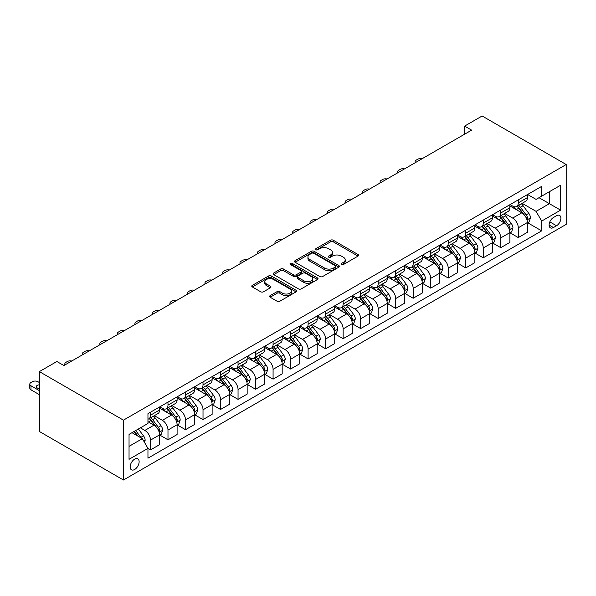 <?xml version="1.0" encoding="UTF-8"?>
<svg xmlns="http://www.w3.org/2000/svg" width="596" height="596" viewBox="0 0 596 596"><rect width="100%" height="100%" fill="white"/><g stroke="black" fill="none" stroke-linecap="round" stroke-linejoin="round"><path stroke-width="0.89" d="M341.493 264.535A1.363 0.79 0 0 0 343.423 264.535L358.032 256.094A1.944 1.125 0 0 0 358.606 255.304A1.944 1.125 0 0 0 358.032 254.507L333.276 240.218A1.944 1.125 0 0 0 330.527 240.218L315.917 248.651A1.363 0.79 0 0 0 315.515 249.21A1.363 0.79 0 0 0 315.917 249.761A1.363 0.79 0 0 0 317.839 249.761L319.732 248.674A6.221 3.591 0 0 1 328.53 248.674L330.594 249.866A6.221 3.591 0 0 1 332.419 252.406A6.221 3.591 0 0 1 330.594 254.946L328.701 256.034A1.363 0.79 0 0 0 328.307 256.593A1.363 0.79 0 0 0 328.701 257.152A1.363 0.79 0 0 0 330.631 257.152L332.523 256.056A6.221 3.591 0 0 1 341.322 256.056L343.385 257.248A6.221 3.591 0 0 1 345.211 259.789A6.221 3.591 0 0 1 343.385 262.329L341.493 263.425A1.363 0.79 0 0 0 341.098 263.976A1.363 0.79 0 0 0 341.493 264.535L341.493 263.425M134.644 469.499A6.34 3.658 120 0 0 138.786 463.912A6.34 3.658 120 0 0 137.818 458.831A6.34 3.658 120 0 0 134.644 459.143A6.34 3.658 120 0 0 130.502 464.731A6.34 3.658 120 0 0 131.478 469.812A6.34 3.658 120 0 0 134.644 469.499M270.152 295.638A1.944 1.125 0 0 0 269.578 296.435A1.944 1.125 0 0 0 270.152 297.225L277.095 301.233A1.944 1.125 0 0 0 279.844 301.233L296.078 291.869A1.944 1.125 0 0 0 296.644 291.072A1.944 1.125 0 0 0 296.078 290.282L271.322 275.985A1.944 1.125 0 0 0 268.565 275.985L252.339 285.357A1.944 1.125 0 0 0 251.773 286.147A1.944 1.125 0 0 0 252.339 286.944L260.728 291.787A1.944 1.125 0 0 0 263.477 291.787L270.428 287.779A1.944 1.125 0 0 0 270.994 286.981A1.944 1.125 0 0 0 270.428 286.192L266.263 283.785A5.2 3.002 0 0 1 264.743 281.662A5.2 3.002 0 0 1 267.954 278.891A5.2 3.002 0 0 1 273.624 279.539L289.917 288.948A5.2 3.002 0 0 1 291.444 291.072A5.2 3.002 0 0 1 288.233 293.85A5.2 3.002 0 0 1 282.564 293.195L279.844 291.63A1.944 1.125 0 0 0 277.095 291.63L270.152 295.638L270.152 297.225M566.2 164.526L482.134 115.989L464.619 126.099L471.622 130.144L63.891 365.549L56.881 361.504L39.366 371.613L123.439 420.15L566.2 164.526L566.2 224.387L123.439 480.011L123.439 420.15M319.866 276.544A1.944 1.125 0 0 0 322.622 276.544L338.848 267.172A1.944 1.125 0 0 0 339.415 266.382A1.944 1.125 0 0 0 338.848 265.585L314.092 251.288A1.944 1.125 0 0 0 311.343 251.288L295.109 260.661A1.944 1.125 0 0 0 294.543 261.458A1.944 1.125 0 0 0 295.109 262.247L319.866 276.544M290.915 264.825A1.363 0.79 0 0 1 292.293 265.019L317.437 279.531L301.233 288.889A1.944 1.125 0 0 1 298.484 288.889L273.728 274.6L273.728 273.013A1.944 1.125 0 0 0 273.154 273.802A1.944 1.125 0 0 0 273.728 274.6M273.728 273.013L280.671 268.997A1.944 1.125 0 0 1 283.42 268.997L293.463 274.793A1.944 1.125 0 0 0 296.212 274.793L300.816 272.134A1.944 1.125 0 0 0 301.39 271.344A1.944 1.125 0 0 0 300.816 270.547L290.364 264.512A1.363 0.79 0 0 1 289.969 263.954A1.363 0.79 0 0 1 290.811 263.231A1.363 0.79 0 0 1 292.293 263.402L317.459 277.93A1.944 1.125 0 0 1 318.033 278.727A1.944 1.125 0 0 1 317.459 279.517L317.459 277.93M556.53 215.73L553.453 217.51A6.146 3.546 120 0 0 549.438 222.926A6.146 3.546 120 0 0 550.376 227.843A6.146 3.546 120 0 0 553.453 227.538L556.53 225.765A6.146 3.546 120 0 0 560.545 220.349A6.146 3.546 120 0 0 559.607 215.424A6.146 3.546 120 0 0 556.53 215.73M527.602 194.497L536.072 199.392L541.682 196.151L541.682 186.362L147.957 413.676L147.957 423.465L129.041 434.387L129.041 459.307L147.957 448.386L147.957 458.175L541.682 230.861L541.682 221.071L536.072 211.364L522.141 203.318M541.682 196.151L560.598 185.229L560.598 210.15L541.682 221.071M39.366 371.613L39.366 431.474L123.439 480.011M464.619 126.099L464.619 134.189M539.015 197.693L549.385 203.676L549.385 191.703L560.598 185.229M536.072 211.364L549.385 203.676L560.598 210.15M129.041 446.359L142.355 438.678L131.984 432.689M147.957 448.468L150.483 449.92L150.483 440.131A7.927 4.574 -120 0 0 144.873 430.424L140.388 427.839M150.483 449.92L159.586 444.661L159.586 434.871A7.927 4.574 -120 0 0 153.984 425.164L147.957 421.685M159.795 435.073L167.99 439.811L167.99 430.021A7.927 4.574 -120 0 0 162.388 420.314L154.342 415.665M167.99 439.811L177.101 434.551L177.101 424.762A7.927 4.574 -120 0 0 171.499 415.054L159.586 408.178M177.31 424.963L185.505 429.694L185.505 419.912A7.927 4.574 -120 0 0 179.903 410.204L171.857 405.556M185.505 429.694L194.616 424.441L194.616 414.652A7.927 4.574 -120 0 0 189.014 404.945L177.101 398.068M194.825 414.853L203.02 419.584L203.02 409.795A7.927 4.574 -120 0 0 197.418 400.087L189.372 395.446M203.02 419.584L212.131 414.324L212.131 404.535A7.927 4.574 -120 0 0 206.521 394.828L194.616 387.951M212.34 404.744L220.535 409.474L220.535 399.685A7.927 4.574 -120 0 0 214.933 389.978L206.886 385.329M220.535 409.474L229.646 404.215L229.646 394.425A7.927 4.574 -120 0 0 224.036 384.718L212.131 377.842M229.855 394.627L238.05 399.365L238.05 389.575A7.927 4.574 -120 0 0 232.447 379.868L224.401 375.219M238.05 399.365L247.161 394.105L247.161 384.316A7.927 4.574 -120 0 0 241.551 374.608L229.646 367.732M247.37 384.517L255.565 389.248L255.565 379.458A7.927 4.574 -120 0 0 249.962 369.751L241.916 365.11M255.565 389.248L264.676 383.988L264.676 374.206A7.927 4.574 -120 0 0 259.066 364.499L247.161 357.622M264.885 374.407L273.08 379.138L273.08 369.349A7.927 4.574 -120 0 0 267.477 359.641L259.431 354.993M273.08 379.138L282.184 373.878L282.184 364.089A7.927 4.574 -120 0 0 276.581 354.382L264.676 347.505M282.4 364.29L290.595 369.028L290.595 359.239A7.927 4.574 -120 0 0 284.992 349.532L276.939 344.883M290.595 369.028L299.699 363.769L299.699 353.979A7.927 4.574 -120 0 0 294.096 344.272L282.184 337.396M299.915 354.18L308.11 358.911L308.11 349.122A7.927 4.574 -120 0 0 302.507 339.415L294.454 334.773M308.11 358.911L317.214 353.659L317.214 343.87A7.927 4.574 -120 0 0 311.611 334.162L299.699 327.286M317.422 344.071L325.625 348.802L325.625 339.012A7.927 4.574 -120 0 0 320.015 329.305L311.969 324.664M325.625 348.802L334.728 343.542L334.728 333.753A7.927 4.574 -120 0 0 329.126 324.045L317.214 317.169M334.937 333.961L343.14 338.692L343.14 328.903A7.927 4.574 -120 0 0 337.53 319.195L329.484 314.546M343.14 338.692L352.243 333.432L352.243 323.643A7.927 4.574 -120 0 0 346.641 313.936L334.728 307.059M352.452 323.844L360.655 328.575L360.655 318.793A7.927 4.574 -120 0 0 355.045 309.086L346.999 304.437M360.655 328.575L369.758 323.323L369.758 313.533A7.927 4.574 -120 0 0 364.156 303.826L352.243 296.95M369.967 313.734L378.162 318.465L378.162 308.676A7.927 4.574 -120 0 0 372.56 298.969L364.514 294.327M378.162 318.465L387.273 313.205L387.273 303.424A7.927 4.574 -120 0 0 381.671 293.716L369.758 286.84M387.482 303.625L395.677 308.356L395.677 298.566A7.927 4.574 -120 0 0 390.075 288.859L382.029 284.21M395.677 308.356L404.788 303.096L404.788 293.306A7.927 4.574 -120 0 0 399.186 283.599L387.273 276.723M404.997 293.508L413.192 298.246L413.192 288.457A7.927 4.574 -120 0 0 407.589 278.749L399.543 274.1M413.192 298.246L422.303 292.986L422.303 283.197A7.927 4.574 -120 0 0 416.701 273.49L404.788 266.613M422.512 283.398L430.707 288.129L430.707 278.339A7.927 4.574 -120 0 0 425.104 268.632L417.058 263.991M430.707 288.129L439.818 282.876L439.818 273.087A7.927 4.574 -120 0 0 434.208 263.38L422.303 256.504M440.027 273.288L448.222 278.019L448.222 268.23A7.927 4.574 -120 0 0 442.619 258.522L434.573 253.881M448.222 278.019L457.333 272.759L457.333 262.97A7.927 4.574 -120 0 0 451.723 253.263L439.818 246.386M457.542 263.179L465.737 267.909L465.737 258.12A7.927 4.574 -120 0 0 460.134 248.413L452.088 243.764M465.737 267.909L474.848 262.65L474.848 252.86A7.927 4.574 -120 0 0 469.238 243.153L457.333 236.277M475.057 253.062L483.252 257.792L483.252 248.01A7.927 4.574 -120 0 0 477.649 238.303L469.603 233.654M483.252 257.792L492.363 252.54L492.363 242.751A7.927 4.574 -120 0 0 486.753 233.043L474.848 226.167M492.572 242.952L500.767 247.683L500.767 237.893A7.927 4.574 -120 0 0 495.164 228.186L487.111 223.545M500.767 247.683L509.871 242.423L509.871 232.634A7.927 4.574 -120 0 0 504.268 222.926L492.363 216.057M510.087 232.842L518.282 237.573L518.282 227.784A7.927 4.574 -120 0 0 512.679 218.076L504.626 213.428M518.282 237.573L527.385 232.313L527.385 222.524A7.927 4.574 -120 0 0 521.783 212.817L509.871 205.94M510.087 204.607L512.679 206.104A7.927 4.574 -120 0 0 516.643 206.499A7.927 4.574 -120 0 0 518.282 202.871L518.282 199.876M492.572 214.716L495.164 216.214A7.927 4.574 -120 0 0 499.128 216.609A7.927 4.574 -120 0 0 500.767 212.981L500.767 209.986M475.057 224.834L477.649 226.324A7.927 4.574 -120 0 0 481.613 226.718A7.927 4.574 -120 0 0 483.252 223.09L483.252 220.095M457.542 234.943L460.134 236.441A7.927 4.574 -120 0 0 464.098 236.828A7.927 4.574 -120 0 0 465.737 233.2L465.737 230.212M440.027 245.053L442.619 246.55A7.927 4.574 -120 0 0 446.583 246.945A7.927 4.574 -120 0 0 448.222 243.317L448.222 240.322M422.512 255.162L425.104 256.66A7.927 4.574 -120 0 0 429.068 257.055A7.927 4.574 -120 0 0 430.707 253.427L430.707 250.432M404.997 265.28L407.589 266.777A7.927 4.574 -120 0 0 411.553 267.164A7.927 4.574 -120 0 0 413.192 263.536L413.192 260.549M387.482 275.389L390.075 276.887A7.927 4.574 -120 0 0 394.038 277.282A7.927 4.574 -120 0 0 395.677 273.653L395.677 270.659M369.967 285.499L372.56 286.996A7.927 4.574 -120 0 0 376.523 287.391A7.927 4.574 -120 0 0 378.162 283.763L378.162 280.768M352.452 295.616L355.045 297.113A7.927 4.574 -120 0 0 359.008 297.501A7.927 4.574 -120 0 0 360.655 293.873L360.655 290.878M334.937 305.726L337.53 307.223A7.927 4.574 -120 0 0 341.493 307.618A7.927 4.574 -120 0 0 343.14 303.982L343.14 300.995M317.422 315.835L320.015 317.333A7.927 4.574 -120 0 0 323.978 317.728A7.927 4.574 -120 0 0 325.625 314.099L325.625 311.105M299.915 325.952L302.507 327.442A7.927 4.574 -120 0 0 306.463 327.837A7.927 4.574 -120 0 0 308.11 324.209L308.11 321.214M282.4 336.062L284.992 337.56A7.927 4.574 -120 0 0 288.956 337.947A7.927 4.574 -120 0 0 290.595 334.319L290.595 331.331M264.885 346.172L267.477 347.669A7.927 4.574 -120 0 0 271.441 348.064A7.927 4.574 -120 0 0 273.08 344.436L273.08 341.441M247.37 356.281L249.962 357.779A7.927 4.574 -120 0 0 253.926 358.174A7.927 4.574 -120 0 0 255.565 354.546L255.565 351.551M229.855 366.398L232.447 367.896A7.927 4.574 -120 0 0 236.411 368.283A7.927 4.574 -120 0 0 238.05 364.655L238.05 361.66M212.34 376.508L214.933 378.006A7.927 4.574 -120 0 0 218.896 378.4A7.927 4.574 -120 0 0 220.535 374.772L220.535 371.777M194.825 386.618L197.418 388.115A7.927 4.574 -120 0 0 201.381 388.51A7.927 4.574 -120 0 0 203.02 384.882L203.02 381.887M177.31 396.735L179.903 398.225A7.927 4.574 -120 0 0 183.866 398.62A7.927 4.574 -120 0 0 185.505 394.992L185.505 391.997M159.795 406.845L162.388 408.342A7.927 4.574 -120 0 0 166.351 408.729A7.927 4.574 -120 0 0 167.99 405.101L167.99 402.114M527.602 222.725L541.682 230.861M516.643 206.499L525.747 201.239A7.927 4.574 -120 0 0 527.385 197.611L527.385 194.616M499.128 216.609L508.232 211.349A7.927 4.574 -120 0 0 509.871 207.721L509.871 204.726M481.613 226.718L490.717 221.459A7.927 4.574 -120 0 0 492.363 217.831L492.363 214.843M464.098 236.828L473.202 231.576A7.927 4.574 -120 0 0 474.848 227.948L474.848 224.953M446.583 246.945L455.687 241.685A7.927 4.574 -120 0 0 457.333 238.057L457.333 235.062M429.068 257.055L438.172 251.795A7.927 4.574 -120 0 0 439.818 248.167L439.818 245.172M411.553 267.164L420.657 261.912A7.927 4.574 -120 0 0 422.303 258.284L422.303 255.289M394.038 277.282L403.149 272.022A7.927 4.574 -120 0 0 404.788 268.394L404.788 265.399M376.523 287.391L385.634 282.132A7.927 4.574 -120 0 0 387.273 278.503L387.273 275.508M359.008 297.501L368.119 292.241A7.927 4.574 -120 0 0 369.758 288.613L369.758 285.626M341.493 307.618L350.604 302.358A7.927 4.574 -120 0 0 352.243 298.73L352.243 295.735M323.978 317.728L333.089 312.468A7.927 4.574 -120 0 0 334.728 308.84L334.728 305.845M306.463 327.837L315.575 322.578A7.927 4.574 -120 0 0 317.214 318.949L317.214 315.962M288.956 337.947L298.06 332.695A7.927 4.574 -120 0 0 299.699 329.066L299.699 326.072M271.441 348.064L280.545 342.804A7.927 4.574 -120 0 0 282.184 339.176L282.184 336.181M253.926 358.174L263.03 352.914A7.927 4.574 -120 0 0 264.676 349.286L264.676 346.291M236.411 368.283L245.515 363.024A7.927 4.574 -120 0 0 247.161 359.395L247.161 356.408M218.896 378.4L228 373.141A7.927 4.574 -120 0 0 229.646 369.513L229.646 366.518M201.381 388.51L210.485 383.25A7.927 4.574 -120 0 0 212.131 379.622L212.131 376.627M183.866 398.62L192.97 393.36A7.927 4.574 -120 0 0 194.616 389.732L194.616 386.744M166.351 408.729L175.462 403.477A7.927 4.574 -120 0 0 177.101 399.849L177.101 396.854M147.957 419.167A7.927 4.574 -120 0 0 148.836 418.846L157.947 413.587A7.927 4.574 -120 0 0 159.586 409.959L159.586 406.964M148.836 418.846A7.927 4.574 -120 0 0 150.483 415.218L150.483 412.223M142.355 438.678L147.957 448.386M342.037 264.728L343.385 263.946A6.221 3.591 0 0 0 345.211 261.406L345.211 259.789M332.419 252.406L332.419 254.023A6.221 3.591 0 0 1 330.594 256.563L329.245 257.338M358.01 256.109L333.276 241.834A1.944 1.125 0 0 0 330.527 241.834L316.461 249.955M338.819 267.187L314.092 252.913A1.944 1.125 0 0 0 311.343 252.913L295.139 262.262M335.406 266.933A1.363 0.79 0 0 0 335.809 266.382A1.363 0.79 0 0 0 335.406 265.823L313.682 253.278A1.363 0.79 0 0 0 311.753 253.278L309.756 254.425A6.221 3.591 0 0 0 307.938 256.973A6.221 3.591 0 0 0 309.756 259.513L324.611 268.088A6.221 3.591 0 0 0 333.417 268.088L335.406 266.933L335.406 268.55A1.363 0.79 0 0 0 335.809 267.999L335.809 266.382M307.938 256.973L307.938 258.59A6.221 3.591 0 0 0 309.756 261.13L309.756 259.513M335.406 268.55L333.417 269.705A6.221 3.591 0 0 1 324.611 269.705L309.756 261.13M273.75 274.614L280.671 270.614L280.671 268.997M301.39 271.344L301.39 272.961A1.944 1.125 0 0 1 300.816 273.75L296.212 276.41A1.944 1.125 0 0 1 293.463 276.41L283.42 270.614A1.944 1.125 0 0 0 280.671 270.614M303.878 280.813A5.2 3.002 0 0 0 309.548 281.461A5.2 3.002 0 0 0 312.758 278.69A5.2 3.002 0 0 0 311.239 276.559L305.495 273.244A1.944 1.125 0 0 0 302.746 273.244L298.142 275.911A1.944 1.125 0 0 0 297.568 276.7A1.944 1.125 0 0 0 298.142 277.498L303.878 280.813L303.878 282.43A5.2 3.002 0 0 0 309.548 283.078A5.2 3.002 0 0 0 312.758 280.306L312.758 278.69M297.568 276.7L297.568 278.317A1.944 1.125 0 0 0 298.142 279.114L298.142 277.498M303.878 282.43L298.142 279.114M291.444 291.072L291.444 292.688A5.2 3.002 0 0 1 288.233 295.467A5.2 3.002 0 0 1 282.564 294.819L279.844 293.247A1.944 1.125 0 0 0 277.095 293.247L270.174 297.24M264.743 281.662L264.743 283.279A5.2 3.002 0 0 0 266.263 285.41L266.263 283.785M270.398 287.793L266.263 285.41M296.048 291.884L271.322 277.602A1.944 1.125 0 0 0 268.565 277.602L252.369 286.959M527.385 222.852L529.069 221.876L530.47 217.831A5.252 3.032 -120 0 0 528.794 213.361L523.072 205.717A15.161 8.754 -120 0 0 521.418 203.735M515.719 209.315A15.161 8.754 -120 0 0 512.62 206.067M526.909 219.633L527.639 218.054A5.252 3.032 -120 0 0 526.134 214.895L520.405 207.259A15.161 8.754 -120 0 0 518.751 205.277M517.343 206.089A12.583 7.264 60 0 1 519.407 208.436L524.257 214.903M517.075 206.246A15.161 8.754 60 0 1 518.729 208.227L522.536 213.308M422.028 158.774A3.963 2.287 -0 0 0 417.677 159.266L416.276 160.078A3.963 2.287 -0 0 0 415.114 161.695A3.963 2.287 -0 0 0 415.427 162.589M509.871 232.962L511.554 231.993L512.955 227.948A5.252 3.032 -120 0 0 511.279 223.47L505.557 215.834A15.161 8.754 -120 0 0 503.903 213.852M498.204 219.432A15.161 8.754 -120 0 0 495.105 216.184M509.394 229.743L510.124 228.171A5.252 3.032 -120 0 0 508.619 225.012L502.89 217.369A15.161 8.754 -120 0 0 501.236 215.387M499.828 216.199A12.583 7.264 60 0 1 501.892 218.553L506.742 225.02M499.56 216.355A15.161 8.754 60 0 1 501.214 218.337L505.021 223.418M404.513 168.891A3.963 2.287 -0 0 0 400.162 169.376L398.761 170.188A3.963 2.287 -0 0 0 397.599 171.804A3.963 2.287 -0 0 0 397.919 172.698M492.363 243.071L494.039 242.103L495.44 238.057A5.252 3.032 -120 0 0 493.764 233.587L488.042 225.944A15.161 8.754 -120 0 0 486.388 223.962M480.696 229.542A15.161 8.754 -120 0 0 477.59 226.294M491.879 239.86L492.609 238.281A5.252 3.032 -120 0 0 491.104 235.122L485.375 227.478A15.161 8.754 -120 0 0 483.721 225.497M482.313 226.316A12.583 7.264 60 0 1 484.377 228.663L489.227 235.129M482.045 226.473A15.161 8.754 60 0 1 483.699 228.454L487.506 233.535M386.998 179.001A3.963 2.287 -0 0 0 382.647 179.493L381.246 180.297A3.963 2.287 -0 0 0 380.084 181.914A3.963 2.287 -0 0 0 380.404 182.808M474.848 253.188L476.524 252.212L477.925 248.167A5.252 3.032 -120 0 0 476.249 243.697L470.527 236.053A15.161 8.754 -120 0 0 468.873 234.072M463.181 239.652A15.161 8.754 -120 0 0 460.075 236.403M474.364 249.97L475.094 248.39A5.252 3.032 -120 0 0 473.589 245.232L467.867 237.595A15.161 8.754 -120 0 0 466.214 235.614M464.798 236.426A12.583 7.264 60 0 1 466.862 238.773L471.712 245.239M464.53 236.582A15.161 8.754 60 0 1 466.184 238.564L469.991 243.645M369.483 189.111A3.963 2.287 -0 0 0 365.132 189.602L363.731 190.407A3.963 2.287 -0 0 0 362.577 192.031A3.963 2.287 -0 0 0 362.889 192.918M457.333 263.298L459.009 262.329L460.41 258.284A5.252 3.032 -120 0 0 458.734 253.807L453.012 246.17A15.161 8.754 -120 0 0 451.358 244.189M445.666 249.769A15.161 8.754 -120 0 0 442.56 246.52M456.849 260.079L457.579 258.508A5.252 3.032 -120 0 0 456.074 255.349L450.353 247.705A15.161 8.754 -120 0 0 448.699 245.723M447.283 246.535A12.583 7.264 60 0 1 449.354 248.882L454.197 255.356M447.015 246.692A15.161 8.754 60 0 1 448.669 248.674L452.476 253.754M351.968 199.228A3.963 2.287 -0 0 0 347.617 199.712L346.216 200.524A3.963 2.287 -0 0 0 345.062 202.141A3.963 2.287 -0 0 0 345.375 203.035M439.818 273.408L441.494 272.439L442.895 268.394A5.252 3.032 -120 0 0 441.226 263.924L435.497 256.28A15.161 8.754 -120 0 0 433.843 254.298M428.152 259.878A15.161 8.754 -120 0 0 425.045 256.63M439.341 270.189L440.064 268.617A5.252 3.032 -120 0 0 438.559 265.458L432.838 257.815A15.161 8.754 -120 0 0 431.184 255.833M429.768 256.652A12.583 7.264 60 0 1 431.839 258.999L436.682 265.466M429.5 256.809A15.161 8.754 60 0 1 431.154 258.783L434.961 263.864M334.453 209.338A3.963 2.287 -0 0 0 330.11 209.822L328.701 210.634A3.963 2.287 -0 0 0 327.547 212.25A3.963 2.287 -0 0 0 327.86 213.145M422.303 283.517L423.987 282.549L425.38 278.503A5.252 3.032 -120 0 0 423.711 274.033L417.982 266.39A15.161 8.754 -120 0 0 416.328 264.408M410.637 269.988A15.161 8.754 -120 0 0 407.53 266.74M421.826 280.306L422.549 278.727A5.252 3.032 -120 0 0 421.044 275.568L415.323 267.924A15.161 8.754 -120 0 0 413.669 265.95M412.253 266.762A12.583 7.264 60 0 1 414.324 269.109L419.167 275.575M411.985 266.919A15.161 8.754 60 0 1 413.639 268.9L417.446 273.981M316.938 219.447A3.963 2.287 -0 0 0 312.595 219.939L311.194 220.744A3.963 2.287 -0 0 0 310.032 222.36A3.963 2.287 -0 0 0 310.345 223.254M404.788 293.634L406.472 292.658L407.873 288.613A5.252 3.032 -120 0 0 406.196 284.143L400.467 276.499A15.161 8.754 -120 0 0 398.813 274.525M393.122 280.098A15.161 8.754 -120 0 0 390.015 276.849M404.312 290.416L405.034 288.837A5.252 3.032 -120 0 0 403.529 285.685L397.808 278.041A15.161 8.754 -120 0 0 396.154 276.06M394.738 276.872A12.583 7.264 60 0 1 396.809 279.219L401.652 285.685M394.47 277.028A15.161 8.754 60 0 1 396.124 279.01L399.931 284.091M299.423 229.557A3.963 2.287 -0 0 0 295.08 230.049L293.679 230.861A3.963 2.287 -0 0 0 292.517 232.477A3.963 2.287 -0 0 0 292.83 233.371M387.273 303.744L388.957 302.775L390.358 298.73A5.252 3.032 -120 0 0 388.681 294.26L382.952 286.616A15.161 8.754 -120 0 0 381.298 284.635M375.607 290.215A15.161 8.754 -120 0 0 372.5 286.967M386.797 300.526L387.519 298.954A5.252 3.032 -120 0 0 386.014 295.795L380.293 288.151A15.161 8.754 -120 0 0 378.639 286.169M377.231 286.981A12.583 7.264 60 0 1 379.294 289.336L384.137 295.802M376.955 287.138A15.161 8.754 60 0 1 378.609 289.12L382.416 294.2M281.908 239.674A3.963 2.287 -0 0 0 277.565 240.158L276.164 240.97A3.963 2.287 -0 0 0 275.002 242.587A3.963 2.287 -0 0 0 275.315 243.481M369.758 313.854L371.442 312.885L372.843 308.84A5.252 3.032 -120 0 0 371.166 304.37L365.437 296.726A15.161 8.754 -120 0 0 363.784 294.744M358.092 300.324A15.161 8.754 -120 0 0 354.993 297.076M369.282 310.643L370.004 309.063A5.252 3.032 -120 0 0 368.499 305.904L362.778 298.261A15.161 8.754 -120 0 0 361.124 296.279M359.716 297.099A12.583 7.264 60 0 1 361.779 299.445L366.622 305.912M359.44 297.255A15.161 8.754 60 0 1 361.094 299.237L364.901 304.318M264.4 249.784A3.963 2.287 -0 0 0 260.05 250.275L258.649 251.08A3.963 2.287 -0 0 0 257.487 252.697A3.963 2.287 -0 0 0 257.8 253.591M352.243 323.971L353.927 322.995L355.328 318.949A5.252 3.032 -120 0 0 353.651 314.479L347.922 306.836A15.161 8.754 -120 0 0 346.269 304.854M340.577 310.434A15.161 8.754 -120 0 0 337.478 307.186M351.767 320.752L352.489 319.173A5.252 3.032 -120 0 0 350.992 316.014L345.263 308.378A15.161 8.754 -120 0 0 343.609 306.396M342.201 307.208A12.583 7.264 60 0 1 344.264 309.555L349.107 316.022M341.925 307.365A15.161 8.754 60 0 1 343.579 309.346L347.386 314.427M246.886 259.893A3.963 2.287 -0 0 0 242.535 260.385L241.134 261.19A3.963 2.287 -0 0 0 239.972 262.814A3.963 2.287 -0 0 0 240.285 263.7M334.728 334.08L336.412 333.112L337.813 329.066A5.252 3.032 -120 0 0 336.137 324.589L330.415 316.953A15.161 8.754 -120 0 0 328.754 314.971M323.062 320.551A15.161 8.754 -120 0 0 319.963 317.303M334.252 330.862L334.974 329.29A5.252 3.032 -120 0 0 333.477 326.131L327.748 318.488A15.161 8.754 -120 0 0 326.094 316.506M324.686 317.318A12.583 7.264 60 0 1 326.75 319.672L331.592 326.139M324.41 317.474A15.161 8.754 60 0 1 326.064 319.456L329.871 324.537M229.371 270.01A3.963 2.287 -0 0 0 225.02 270.495L223.619 271.307A3.963 2.287 -0 0 0 222.457 272.923A3.963 2.287 -0 0 0 222.77 273.817M317.214 344.19L318.897 343.221L320.298 339.176A5.252 3.032 -120 0 0 318.622 334.706L312.9 327.062A15.161 8.754 -120 0 0 311.246 325.081M305.547 330.661A15.161 8.754 -120 0 0 302.448 327.413M316.737 340.972L317.459 339.4A5.252 3.032 -120 0 0 315.962 336.241L310.233 328.597A15.161 8.754 -120 0 0 308.579 326.615M307.171 327.435A12.583 7.264 60 0 1 309.235 329.782L314.077 336.248M306.903 327.591A15.161 8.754 60 0 1 308.557 329.566L312.356 334.647M211.856 280.12A3.963 2.287 -0 0 0 207.505 280.604L206.104 281.416A3.963 2.287 -0 0 0 204.942 283.033A3.963 2.287 -0 0 0 205.255 283.927M299.699 354.3L301.382 353.331L302.783 349.286A5.252 3.032 -120 0 0 301.107 344.816L295.385 337.172A15.161 8.754 -120 0 0 293.731 335.19M288.032 340.77A15.161 8.754 -120 0 0 284.933 337.522M299.222 351.089L299.952 349.509A5.252 3.032 -120 0 0 298.447 346.35L292.718 338.707A15.161 8.754 -120 0 0 291.064 336.733M289.656 337.545A12.583 7.264 60 0 1 291.72 339.891L296.57 346.358M289.388 337.701A15.161 8.754 60 0 1 291.042 339.683L294.849 344.764M194.341 290.23A3.963 2.287 -0 0 0 189.99 290.721L188.589 291.526A3.963 2.287 -0 0 0 187.427 293.15A3.963 2.287 -0 0 0 187.74 294.037M282.184 364.417L283.867 363.441L285.268 359.395A5.252 3.032 -120 0 0 283.592 354.925L277.87 347.282A15.161 8.754 -120 0 0 276.216 345.308M270.517 350.88A15.161 8.754 -120 0 0 267.418 347.639M281.707 361.198L282.437 359.626A5.252 3.032 -120 0 0 280.932 356.468L275.203 348.824A15.161 8.754 -120 0 0 273.549 346.842M272.141 347.654A12.583 7.264 60 0 1 274.205 350.001L279.055 356.468M271.873 347.811A15.161 8.754 60 0 1 273.527 349.792L277.334 354.873M176.826 300.339A3.963 2.287 -0 0 0 172.475 300.831L171.074 301.643A3.963 2.287 -0 0 0 169.912 303.26A3.963 2.287 -0 0 0 170.232 304.154M264.676 374.526L266.352 373.558L267.753 369.513A5.252 3.032 -120 0 0 266.077 365.043L260.355 357.399A15.161 8.754 -120 0 0 258.701 355.417M253.009 360.997A15.161 8.754 -120 0 0 249.903 357.749M264.192 371.308L264.922 369.736A5.252 3.032 -120 0 0 263.417 366.577L257.688 358.934A15.161 8.754 -120 0 0 256.034 356.952M254.626 357.764A12.583 7.264 60 0 1 256.69 360.118L261.54 366.585M254.358 357.92A15.161 8.754 60 0 1 256.012 359.902L259.819 364.983M159.311 310.456A3.963 2.287 -0 0 0 154.96 310.941L153.559 311.753A3.963 2.287 -0 0 0 152.397 313.369A3.963 2.287 -0 0 0 152.718 314.263M247.161 384.636L248.837 383.668L250.238 379.622A5.252 3.032 -120 0 0 248.562 375.152L242.84 367.509A15.161 8.754 -120 0 0 241.186 365.527M235.495 371.107A15.161 8.754 -120 0 0 232.388 367.859M246.677 381.425L247.407 379.846A5.252 3.032 -120 0 0 245.902 376.687L240.181 369.043A15.161 8.754 -120 0 0 238.527 367.061M237.111 367.881A12.583 7.264 60 0 1 239.175 370.228L244.025 376.694M236.843 368.037A15.161 8.754 60 0 1 238.497 370.019L242.304 375.1M141.796 320.566A3.963 2.287 -0 0 0 137.445 321.058L136.044 321.862A3.963 2.287 -0 0 0 134.89 323.479A3.963 2.287 -0 0 0 135.203 324.373M229.646 394.753L231.322 393.777L232.723 389.732A5.252 3.032 -120 0 0 231.047 385.262L225.325 377.618A15.161 8.754 -120 0 0 223.671 375.636M217.98 381.216A15.161 8.754 -120 0 0 214.873 377.968M229.162 391.535L229.892 389.955A5.252 3.032 -120 0 0 228.387 386.797L222.666 379.16A15.161 8.754 -120 0 0 221.012 377.179M219.596 377.991A12.583 7.264 60 0 1 221.667 380.337L226.51 386.804M219.328 378.147A15.161 8.754 60 0 1 220.982 380.129L224.789 385.21M124.281 330.676A3.963 2.287 -0 0 0 119.93 331.167L118.529 331.979A3.963 2.287 -0 0 0 117.375 333.596A3.963 2.287 -0 0 0 117.688 334.49M212.131 404.863L213.808 403.894L215.208 399.849A5.252 3.032 -120 0 0 213.539 395.372L207.81 387.735A15.161 8.754 -120 0 0 206.156 385.754M200.465 391.334A15.161 8.754 -120 0 0 197.358 388.085M211.655 401.644L212.377 400.072A5.252 3.032 -120 0 0 210.872 396.914L205.151 389.27A15.161 8.754 -120 0 0 203.497 387.288M202.081 388.1A12.583 7.264 60 0 1 204.152 390.454L208.995 396.921M201.813 388.257A15.161 8.754 60 0 1 203.467 390.238L207.274 395.319M106.766 340.793A3.963 2.287 -0 0 0 102.423 341.277L101.015 342.089A3.963 2.287 -0 0 0 99.86 343.706A3.963 2.287 -0 0 0 100.173 344.6M194.616 414.972L196.3 414.004L197.693 409.959A5.252 3.032 -120 0 0 196.024 405.489L190.295 397.845A15.161 8.754 -120 0 0 188.641 395.863M182.95 401.443A15.161 8.754 -120 0 0 179.843 398.195M194.14 411.754L194.862 410.182A5.252 3.032 -120 0 0 193.357 407.023L187.636 399.38A15.161 8.754 -120 0 0 185.982 397.398M184.566 398.217A12.583 7.264 60 0 1 186.637 400.564L191.48 407.031M184.298 398.374A15.161 8.754 60 0 1 185.952 400.356L189.759 405.436M89.251 350.902A3.963 2.287 -0 0 0 84.908 351.394L83.507 352.199A3.963 2.287 -0 0 0 82.345 353.815A3.963 2.287 -0 0 0 82.658 354.709M177.101 425.082L178.785 424.114L180.186 420.068A5.252 3.032 -120 0 0 178.509 415.598L172.78 407.955A15.161 8.754 -120 0 0 171.126 405.973M165.435 411.553A15.161 8.754 -120 0 0 162.328 408.305M176.625 421.871L177.347 420.292A5.252 3.032 -120 0 0 175.842 417.133L170.121 409.497A15.161 8.754 -120 0 0 168.467 407.515M167.059 408.327A12.583 7.264 60 0 1 169.122 410.674L173.965 417.14M166.783 408.483A15.161 8.754 60 0 1 168.437 410.465L172.244 415.546M71.736 361.012A3.963 2.287 -0 0 0 67.393 361.504L65.992 362.308A3.963 2.287 -0 0 0 64.83 363.933A3.963 2.287 -0 0 0 65.143 364.819M159.586 435.199L161.27 434.223L162.671 430.185A5.252 3.032 -120 0 0 160.994 425.708L155.265 418.072A15.161 8.754 -120 0 0 153.612 416.09M159.11 431.981L159.832 430.409A5.252 3.032 -120 0 0 158.327 427.25L152.606 419.606A15.161 8.754 -120 0 0 150.952 417.625M149.544 418.437A12.583 7.264 60 0 1 151.607 420.783L156.45 427.257M149.268 418.593A15.161 8.754 60 0 1 150.922 420.575L154.729 425.656M144.456 442.314L145.156 440.295A5.252 3.032 -120 0 0 143.48 435.825L138.369 429.001M39.366 390.626L30.962 385.768A3.963 2.287 -0 0 1 29.8 384.152A3.963 2.287 -0 0 1 30.962 382.535L32.363 381.723A3.963 2.287 -0 0 1 37.965 381.723L39.366 382.535M39.366 394.671L30.962 389.814A3.963 2.287 180 0 1 29.8 388.197L29.8 384.152M39.366 388.875A3.174 1.833 -0 0 0 38.919 388.905M141.297 438.067A5.252 3.032 -120 0 0 140.812 437.36L135.709 430.543M134.391 431.295L138.063 436.197M134.025 431.511L137.14 435.669M39.366 384.83A3.174 1.833 -0 0 0 36.334 386.662A3.174 1.833 -0 0 0 37.265 387.959L39.366 389.166M144.873 430.424L153.984 425.164M162.388 420.314L171.499 415.054M179.903 410.204L189.014 404.945M197.418 400.087L206.521 394.828M214.933 389.978L224.036 384.718M232.447 379.868L241.551 374.608M249.962 369.751L259.066 364.499M267.477 359.641L276.581 354.382M284.992 349.532L294.096 344.272M302.507 339.415L311.611 334.162M320.015 329.305L329.126 324.045M337.53 319.195L346.641 313.936M355.045 309.086L364.156 303.826M372.56 298.969L381.671 293.716M390.075 288.859L399.186 283.599M407.589 278.749L416.701 273.49M425.104 268.632L434.208 263.38M442.619 258.522L451.723 253.263M460.134 248.413L469.238 243.153M477.649 238.303L486.753 233.043M495.164 228.186L504.268 222.926M512.679 218.076L521.783 212.817M518.282 202.871L527.385 197.611M518.282 227.784L527.385 222.524M500.767 237.893L509.871 232.634M500.767 212.981L509.871 207.721M483.252 248.01L492.363 242.751M483.252 223.09L492.363 217.831M465.737 258.12L474.848 252.86M465.737 233.2L474.848 227.948M448.222 268.23L457.333 262.97M448.222 243.317L457.333 238.057M430.707 278.339L439.818 273.087M430.707 253.427L439.818 248.167M413.192 288.457L422.303 283.197M413.192 263.536L422.303 258.284M395.677 298.566L404.788 293.306M395.677 273.653L404.788 268.394M378.162 308.676L387.273 303.424M378.162 283.763L387.273 278.503M360.655 318.793L369.758 313.533M360.655 293.873L369.758 288.613M343.14 328.903L352.243 323.643M343.14 303.982L352.243 298.73M325.625 339.012L334.728 333.753M325.625 314.099L334.728 308.84M308.11 349.122L317.214 343.87M308.11 324.209L317.214 318.949M290.595 359.239L299.699 353.979M290.595 334.319L299.699 329.066M273.08 369.349L282.184 364.089M273.08 344.436L282.184 339.176M255.565 379.458L264.676 374.206M255.565 354.546L264.676 349.286M238.05 389.575L247.161 384.316M238.05 364.655L247.161 359.395M220.535 399.685L229.646 394.425M220.535 374.772L229.646 369.513M203.02 409.795L212.131 404.535M203.02 384.882L212.131 379.622M185.505 419.912L194.616 414.652M185.505 394.992L194.616 389.732M167.99 430.021L177.101 424.762M167.99 405.101L177.101 399.849M150.483 440.131L159.586 434.871M150.483 415.218L159.586 409.959M549.81 221.883L556.53 225.765M549.102 225.035L553.453 227.538M343.385 263.946L343.385 262.329M328.701 257.152L328.701 256.034M330.594 256.563L330.594 254.946M315.917 249.761L315.917 248.651M330.527 241.834L330.527 240.218M333.276 241.834L333.276 240.218M358.032 256.094L358.032 254.507M295.109 262.247L295.109 260.661M311.343 252.913L311.343 251.288M314.092 252.913L314.092 251.288M338.848 267.172L338.848 265.585M324.611 269.705L324.611 268.088M333.417 269.705L333.417 268.088M283.42 270.614L283.42 268.997M293.463 276.41L293.463 274.793M296.212 276.41L296.212 274.793M300.816 273.75L300.816 272.134M292.293 265.019L292.293 263.402M277.095 293.247L277.095 291.63M279.844 293.247L279.844 291.63M282.564 294.819L282.564 293.195M270.428 287.779L270.428 286.192M252.339 286.944L252.339 285.357M268.565 277.602L268.565 275.985M271.322 277.602L271.322 275.985M296.078 291.869L296.078 290.282M526.998 219.924L530.433 217.935M520.405 207.259L523.072 205.717M516.278 209.643L518.729 208.227M526.134 214.895L528.794 213.361M525.717 216.951L527.639 218.054M509.483 230.034L512.918 228.045M502.89 217.369L505.557 215.834M498.763 219.753L501.214 218.337M508.619 225.012L511.279 223.47M508.202 227.061L510.124 228.171M491.968 240.143L495.41 238.162M485.375 227.478L488.042 225.944M481.248 229.862L483.699 228.454M491.104 235.122L493.764 233.587M490.687 237.171L492.609 238.281M474.453 250.253L477.895 248.271M467.867 237.595L470.527 236.053M463.733 239.972L466.184 238.564M473.589 245.232L476.249 243.697M473.172 247.288L475.094 248.39M456.938 260.37L460.38 258.381M450.353 247.705L453.012 246.17M446.218 250.089L448.669 248.674M456.074 255.349L458.734 253.807M455.657 257.397L457.579 258.508M439.423 270.48L442.865 268.491M432.838 257.815L435.497 256.28M428.71 260.199L431.154 258.783M438.559 265.458L441.226 263.924M438.142 267.507L440.064 268.617M421.908 280.589L425.35 278.608M415.323 267.924L417.982 266.39M411.195 270.308L413.639 268.9M421.044 275.568L423.711 274.033M420.627 277.617L422.549 278.727M404.393 290.706L407.835 288.717M397.808 278.041L400.467 276.499M393.68 280.425L396.124 279.01M403.529 285.685L406.196 284.143M403.112 287.734L405.034 288.837M386.878 300.816L390.32 298.827M380.293 288.151L382.952 286.616M376.165 290.535L378.609 289.12M386.014 295.795L388.681 294.26M385.605 297.844L387.519 298.954M369.364 310.926L372.805 308.944M362.778 298.261L365.437 296.726M358.65 300.645L361.094 299.237M368.499 305.904L371.166 304.37M368.09 307.953L370.004 309.063M351.849 321.035L355.291 319.054M345.263 308.378L347.922 306.836M341.135 310.762L343.579 309.346M350.992 316.014L353.651 314.479M350.575 318.07L352.489 319.173M334.341 331.152L337.776 329.163M327.748 318.488L330.415 316.953M323.621 320.871L326.064 319.456M333.477 326.131L336.137 324.589M333.06 328.18L334.974 329.29M316.826 341.262L320.261 339.273M310.233 328.597L312.9 327.062M306.106 330.981L308.557 329.566M315.962 336.241L318.622 334.706M315.545 338.29L317.459 339.4M299.311 351.372L302.746 349.39M292.718 338.707L295.385 337.172M288.591 341.091L291.042 339.683M298.447 346.35L301.107 344.816M298.03 348.407L299.952 349.509M281.796 361.489L285.231 359.5M275.203 348.824L277.87 347.282M271.076 351.208L273.527 349.792M280.932 356.468L283.592 354.925M280.515 358.516L282.437 359.626M264.281 371.599L267.723 369.609M257.688 358.934L260.355 357.399M253.561 361.318L256.012 359.902M263.417 366.577L266.077 365.043M263 368.626L264.922 369.736M246.766 381.708L250.208 379.726M240.181 369.043L242.84 367.509M236.046 371.427L238.497 370.019M245.902 376.687L248.562 375.152M245.485 378.736L247.407 379.846M229.251 391.825L232.693 389.836M222.666 379.16L225.325 377.618M218.531 381.544L220.982 380.129M228.387 386.797L231.047 385.262M227.97 388.853L229.892 389.955M211.736 401.935L215.178 399.946M205.151 389.27L207.81 387.735M201.023 391.654L203.467 390.238M210.872 396.914L213.539 395.372M210.455 398.962L212.377 400.072M194.221 412.045L197.663 410.063M187.636 399.38L190.295 397.845M183.508 401.764L185.952 400.356M193.357 407.023L196.024 405.489M192.94 409.072L194.862 410.182M176.707 422.154L180.148 420.173M170.121 409.497L172.78 407.955M165.993 411.873L168.437 410.465M175.842 417.133L178.509 415.598M175.425 419.189L177.347 420.292M159.192 432.271L162.633 430.282M152.606 419.606L155.265 418.072M148.478 421.99L150.922 420.575M158.327 427.25L160.994 425.708M157.918 429.299L159.832 430.409M30.962 385.768L30.962 389.814M143.785 441.167L145.119 440.392M140.812 437.36L143.48 435.825M415.114 161.695L415.114 162.768M397.599 171.804L397.599 172.877M380.084 181.914L380.084 182.987M362.577 192.031L362.577 193.104M345.062 202.141L345.062 203.214M327.547 212.25L327.547 213.323M310.032 222.36L310.032 223.44M292.517 232.477L292.517 233.55M275.002 242.587L275.002 243.66M257.487 252.697L257.487 253.777M239.972 262.814L239.972 263.886M222.457 272.923L222.457 273.996M204.942 283.033L204.942 284.106M187.427 293.15L187.427 294.223M169.912 303.26L169.912 304.332M152.397 313.369L152.397 314.442M134.89 323.479L134.89 324.559M117.375 333.596L117.375 334.669M99.86 343.706L99.86 344.779M82.345 353.815L82.345 354.888M64.83 363.933L64.83 365.005"/></g></svg>
